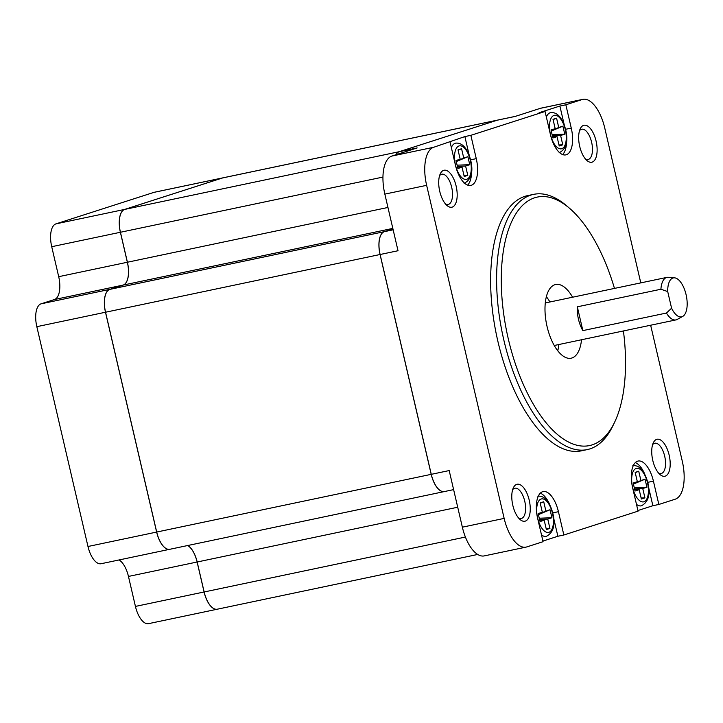 <?xml version="1.0" encoding="UTF-8"?>
<svg xmlns="http://www.w3.org/2000/svg" width="723" height="723" viewBox="0 0 723 723"><rect width="100%" height="100%" fill="white"/><g stroke="black" fill="none" stroke-linecap="round" stroke-linejoin="round"><path stroke-width="1.08" d="M636.493 504.374A20.533 9.318 78.1 0 0 641.292 505.847C648.468 502.16 650.646 494.405 647.817 482.584C644.437 470.673 639.448 465.034 632.842 465.648M541.491 534.912A20.533 9.318 78.1 0 0 546.29 536.385C553.466 532.697 555.644 524.952 552.815 513.122C549.435 501.211 544.446 495.571 537.84 496.186M682.702 316.421L677.216 319.43A21.735 9.86 -101.9 0 1 675.942 319.909A21.735 9.86 -101.9 0 1 666.443 313.041L671.586 308.206A19.901 9.028 78.1 0 0 682.702 316.421A19.901 9.028 78.1 0 0 686.073 294.604A19.901 9.028 78.1 0 0 674.586 277.84A19.901 9.028 78.1 0 0 667.709 291.568L660.912 289.245A21.735 9.86 -101.9 0 1 666.995 277.37A21.735 9.86 -101.9 0 1 668.359 277.289L674.586 277.84M614.478 288.414A126.986 57.596 78.1 0 0 569.616 208.36A126.986 57.596 78.1 0 0 511.956 221.012A126.986 57.596 78.1 0 0 508.341 339.06A126.986 57.596 78.1 0 0 614.586 422.286A126.986 57.596 78.1 0 0 623.416 330.944M614.586 422.286L612.977 425.639A130.402 59.15 -101.9 0 1 587.248 449.598A130.402 59.15 -101.9 0 1 503.868 340.162A130.402 59.15 -101.9 0 1 533.601 194.37A130.402 59.15 -101.9 0 1 566.796 205.938L569.616 208.36M579.701 146.371A18.897 8.568 -101.9 0 1 580.28 128.721A18.897 8.568 -101.9 0 1 596.086 141.102A18.897 8.568 -101.9 0 1 595.544 158.662A18.897 8.568 -101.9 0 1 586.968 160.551A18.897 8.568 -101.9 0 1 579.701 146.371M585.503 159.06A15.472 7.013 78.1 0 0 588.088 159.503A15.472 7.013 78.1 0 0 591.613 142.205A15.472 7.013 78.1 0 0 581.726 129.227A15.472 7.013 78.1 0 0 579.53 130.673M652.77 460.379A18.897 8.568 -101.9 0 1 653.348 442.729A18.897 8.568 -101.9 0 1 669.155 455.119A18.897 8.568 -101.9 0 1 668.621 472.679A18.897 8.568 -101.9 0 1 660.045 474.559A18.897 8.568 -101.9 0 1 652.77 460.379M658.572 473.077A15.472 7.013 78.1 0 0 661.165 473.52A15.472 7.013 78.1 0 0 664.69 456.222A15.472 7.013 78.1 0 0 654.794 443.235A15.472 7.013 78.1 0 0 652.607 444.681M512.824 505.368A18.897 8.568 -101.9 0 1 513.402 487.718A18.897 8.568 -101.9 0 1 529.209 500.108A18.897 8.568 -101.9 0 1 528.676 517.668A18.897 8.568 -101.9 0 1 520.099 519.548A18.897 8.568 -101.9 0 1 512.824 505.368M518.626 518.066A15.472 7.013 78.1 0 0 521.22 518.508A15.472 7.013 78.1 0 0 524.744 501.211A15.472 7.013 78.1 0 0 514.848 488.224A15.472 7.013 78.1 0 0 512.661 489.67M439.747 191.36A18.897 8.568 -101.9 0 1 440.334 173.71A18.897 8.568 -101.9 0 1 456.141 186.091A18.897 8.568 -101.9 0 1 455.598 203.651A18.897 8.568 -101.9 0 1 447.022 205.54A18.897 8.568 -101.9 0 1 439.747 191.36M445.558 204.049A15.472 7.013 78.1 0 0 448.143 204.492A15.472 7.013 78.1 0 0 451.667 187.194A15.472 7.013 78.1 0 0 441.78 174.207A15.472 7.013 78.1 0 0 439.584 175.662M660.912 289.245L577.325 306.814A21.735 9.86 78.1 0 0 578.463 319.241A21.735 9.86 78.1 0 0 582.865 330.61L666.443 313.041M572.589 297.216A37.65 17.081 78.1 0 0 555.662 284.51A37.65 17.081 78.1 0 0 547.085 326.606A37.65 17.081 78.1 0 0 571.152 358.201A37.65 17.081 78.1 0 0 581.527 339.756M549.896 301.988A37.65 17.081 78.1 0 0 546.38 296.683M533.601 194.37L527.627 195.626A130.402 59.15 78.1 0 0 497.903 341.419A130.402 59.15 78.1 0 0 581.283 450.854L587.248 449.598M515.354 116.367L497.659 120.09A20.533 9.318 78.1 0 0 497.234 120.199L399.268 151.694A20.533 9.318 78.1 0 0 395.951 154.749M392.941 228.902L384.365 231.658A20.533 9.318 78.1 0 0 380.117 254.505L398.021 250.736L384.844 194.116A34.225 15.526 78.1 0 1 391.938 156.041L417.171 147.926L399.268 151.694M469.218 155.255L464.871 136.584L433.728 147.257A34.225 15.526 78.1 0 0 426.642 185.332L504.148 518.4A34.225 15.526 78.1 0 0 526.028 547.121A34.225 15.526 78.1 0 0 526.742 546.931L543.072 541.69L537.641 518.373A23.958 10.872 78.1 0 1 543.109 491.586A23.958 10.872 78.1 0 1 558.427 511.694L563.85 535.002L638.066 511.143L632.643 487.835A23.958 10.872 78.1 0 1 638.102 461.048A23.958 10.872 78.1 0 1 653.42 481.147L658.852 504.464L675.174 499.213A34.225 15.526 78.1 0 0 682.268 461.138L650.646 325.223M464.871 136.584L470.845 135.328L545.061 111.469L550.483 134.785A23.958 10.872 78.1 0 0 565.802 154.885A23.958 10.872 78.1 0 0 571.269 128.098L565.838 104.79L559.873 106.046L539.087 112.725L545.061 111.469M640.786 282.883L604.762 128.07A34.225 15.526 78.1 0 0 582.883 99.349A34.225 15.526 78.1 0 0 582.169 99.539L565.838 104.79M497.234 120.199L515.147 116.439L540.379 108.323A34.225 15.526 -101.9 0 1 541.084 108.134L582.883 99.349M637.921 510.528L652.878 505.72L658.852 504.464M542.928 541.066L557.876 536.258L563.85 535.002M380.117 254.505L431.269 474.333A20.533 9.318 78.1 0 0 444.401 491.559L453.61 489.625M526.028 547.121L484.238 555.906A34.225 15.526 -101.9 0 1 462.359 527.184L449.182 470.565L431.269 474.333M644.663 473.917A23.958 10.872 78.1 0 0 635.318 462.612M652.878 505.72L648.658 487.591M549.67 504.455A23.958 10.872 78.1 0 0 540.316 493.158M557.876 536.258L553.655 518.129M467.618 185.115A23.958 10.872 78.1 0 0 471.631 170.999M464.13 183.335C471.315 179.647 473.493 171.902 470.664 160.072C467.284 148.161 462.286 142.521 455.68 143.136A20.533 9.318 78.1 0 0 451.351 147.546M562.621 154.577A23.958 10.872 78.1 0 0 566.624 140.461M564.22 124.718L559.873 106.046M559.132 152.797C566.308 149.11 568.486 141.356 565.657 129.534C562.277 117.623 557.288 111.984 550.682 112.598A20.533 9.318 78.1 0 0 546.344 116.999M450.058 142.006L455.481 165.323A23.958 10.872 78.1 0 0 470.809 185.431A23.958 10.872 78.1 0 0 476.267 158.644L470.845 135.328M497.632 120.09A20.533 9.318 78.1 0 0 497.596 120.099A20.533 9.318 78.1 0 0 497.171 120.217L399.204 151.703A20.533 9.318 78.1 0 0 395.888 154.776M384.311 231.667A20.533 9.318 78.1 0 0 380.054 254.514L105.549 312.228A20.533 9.318 -101.9 0 1 109.806 289.381L384.311 231.667L392.941 228.893M380.054 254.514L431.206 474.342A20.533 9.318 78.1 0 0 444.338 491.577A20.533 9.318 78.1 0 0 444.365 491.568M105.549 312.228L156.701 532.047L431.206 474.342M497.171 120.217L222.666 177.921L124.699 209.417L399.204 151.703M187.709 545.522A20.533 9.318 -101.9 0 1 197.117 562.006L204.085 591.983A20.533 9.318 78.1 0 0 217.216 609.218A20.533 9.318 78.1 0 0 217.252 609.209A20.533 9.318 -101.9 0 1 204.148 591.974L197.171 561.997A20.533 9.318 78.1 0 0 187.772 545.513M222.603 177.93L153.954 192.363A20.533 9.318 -101.9 0 1 154.379 192.255L223.036 177.822A20.533 9.318 78.1 0 0 223.036 177.822A20.533 9.318 78.1 0 0 222.603 177.93L124.636 209.426A20.533 9.318 78.1 0 0 120.379 232.273L127.356 262.25A20.533 9.318 -101.9 0 1 123.1 285.097L109.742 289.39A20.533 9.318 78.1 0 0 105.486 312.237L156.638 532.065A20.533 9.318 78.1 0 0 169.769 549.29A20.533 9.318 78.1 0 0 169.806 549.29A20.533 9.318 -101.9 0 1 156.701 532.047M109.806 289.381L123.163 285.079A20.533 9.318 78.1 0 0 127.42 262.232L120.443 232.264A20.533 9.318 -101.9 0 1 124.699 209.417M222.666 177.921A20.533 9.318 -101.9 0 1 223.091 177.804L497.596 120.099M217.216 609.218L148.567 623.651A20.533 9.318 -101.9 0 1 135.436 606.416L204.085 591.983M197.117 562.006L128.459 576.439L135.436 606.416M128.459 576.439A20.533 9.318 78.1 0 0 119.051 559.954M169.769 549.29L101.112 563.723A20.533 9.318 -101.9 0 1 87.98 546.498L156.638 532.065M105.486 312.237L36.828 326.669L87.98 546.498M36.828 326.669A20.533 9.318 -101.9 0 1 41.084 303.823L109.742 289.39M123.1 285.097L54.442 299.53L41.084 303.823M54.442 299.53A20.533 9.318 78.1 0 0 58.699 276.683L127.356 262.25M120.379 232.273L51.722 246.706L58.699 276.683M51.722 246.706A20.533 9.318 -101.9 0 1 55.978 223.859L124.636 209.426M153.954 192.363L55.978 223.859M557.758 350.8A37.65 17.081 78.1 0 0 558.843 344.528M671.586 308.206L667.709 291.568M564.762 134.162L562.901 126.163L558.743 127.501L556.574 118.174L553.014 119.322L555.183 128.649L551.025 129.977L552.887 137.976L557.035 136.638L559.213 145.965L562.774 144.817L560.605 135.49L564.762 134.162L552.101 134.623M460.18 159.187L456.023 160.524L457.885 168.513L462.042 167.176L464.211 176.502L467.772 175.355L465.603 166.037L469.76 164.699L467.898 156.701L463.741 158.039L461.572 148.712L458.011 149.86L460.18 159.187L456.123 160.958M543.732 501.762L540.162 502.91L542.34 512.236L538.183 513.574L540.045 521.563L544.193 520.226L546.371 529.552L549.932 528.405L547.763 519.087L551.92 517.749L550.058 509.751L545.901 511.089L543.732 501.762L540.244 503.217M646.913 487.212L645.052 479.213L640.903 480.551L638.725 471.224L635.165 472.372L637.334 481.699L633.176 483.027L635.038 491.025L639.195 489.688L641.364 499.015L644.934 497.867L642.756 488.54L646.913 487.212L634.261 487.673M634.532 488.847L642.756 488.54M641.129 498.011L644.934 497.867M634.713 489.616L639.195 489.688M633.285 483.47L637.334 481.699M635.237 472.679L638.725 471.224M633.339 483.705L640.903 480.551M633.42 484.076L645.052 479.213M551.269 131.026L562.901 126.163M552.372 135.797L560.605 135.49M558.978 144.962L562.774 144.817M552.553 136.566L557.035 136.638M551.125 130.42L555.183 128.649M553.086 119.629L556.574 118.174M551.179 130.655L558.743 127.501M538.337 514.243L545.901 511.089M538.427 514.613L550.058 509.751M539.259 518.21L551.92 517.749M539.53 519.385L547.763 519.087M546.136 528.549L549.932 528.405M539.71 520.162L544.193 520.226M538.283 514.008L542.34 512.236M458.084 150.167L461.572 148.712M456.177 161.193L463.741 158.039M456.267 161.563L467.898 156.701M457.108 165.16L469.76 164.699M457.379 166.335L465.603 166.037M463.976 175.499L467.772 175.355M457.56 167.112L462.042 167.176M582.865 330.61L577.325 306.814M550.465 134.451A17.117 7.763 78.1 0 0 561.762 148.721A17.117 7.763 78.1 0 0 565.314 129.679A17.117 7.763 78.1 0 0 554.017 115.418A17.117 7.763 78.1 0 0 550.465 134.451M455.472 164.998A17.117 7.763 78.1 0 0 466.769 179.259A17.117 7.763 78.1 0 0 470.312 160.226A17.117 7.763 78.1 0 0 459.015 145.956A17.117 7.763 78.1 0 0 455.472 164.998M632.625 487.501A17.117 7.763 78.1 0 0 643.922 501.771A17.117 7.763 78.1 0 0 647.474 482.729A17.117 7.763 78.1 0 0 636.177 468.468A17.117 7.763 78.1 0 0 632.625 487.501M537.623 518.048A17.117 7.763 78.1 0 0 548.92 532.309A17.117 7.763 78.1 0 0 552.471 513.276A17.117 7.763 78.1 0 0 541.175 499.006A17.117 7.763 78.1 0 0 537.623 518.048M391.938 156.041L433.728 147.257M540.379 108.323L582.169 99.539M462.359 527.184L504.148 518.4M384.844 194.116L426.642 185.332M204.148 591.974L465.404 537.053M457.713 507.23L197.171 561.997M382.955 177.072L120.443 232.264M127.42 262.232L387.953 207.465M392.824 228.396L123.163 285.079M552.761 512.878L558.427 511.694M470.601 159.828L476.267 158.644M647.763 482.34L653.42 481.147M565.603 129.29L571.269 128.098M393.149 229.815L384.365 231.658M554.234 345.495L675.942 319.909M545.296 302.955L666.995 277.37M217.28 609.209L477.695 554.46M169.833 549.281L444.338 491.577"/></g></svg>

